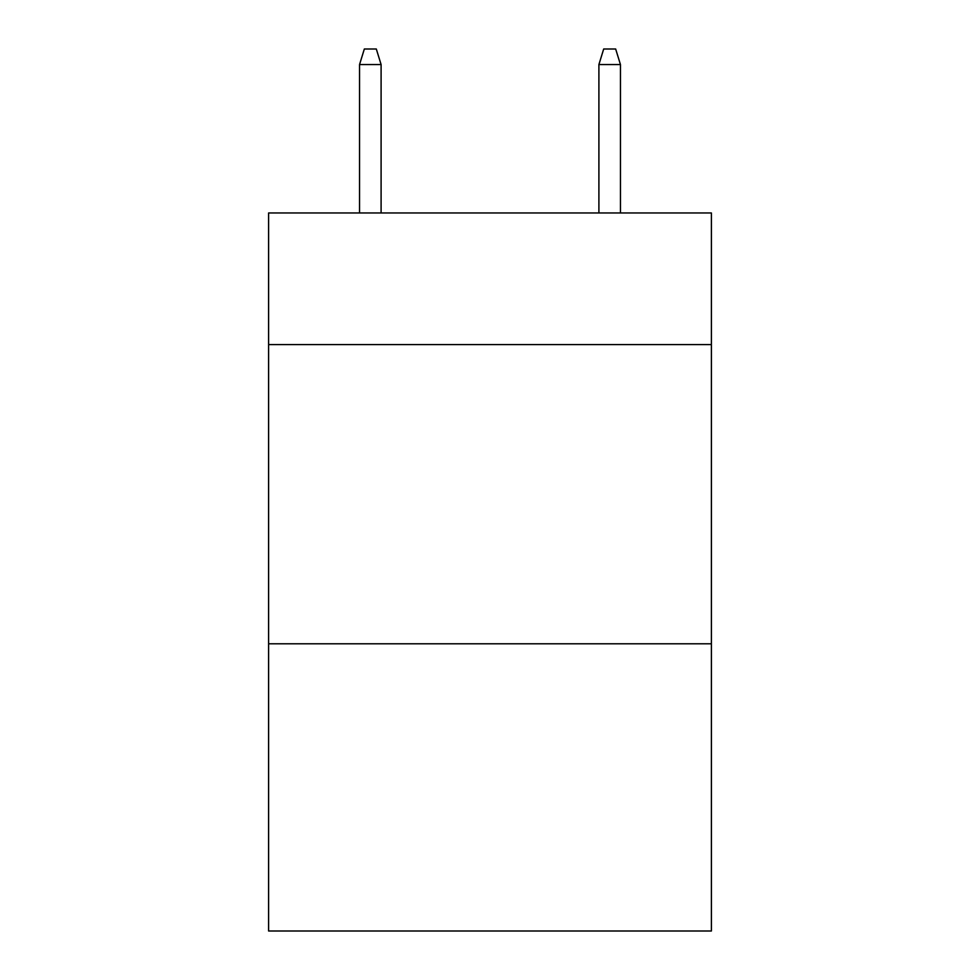 <?xml version="1.0" encoding="UTF-8"?>
<svg xmlns="http://www.w3.org/2000/svg" width="980" height="980" viewBox="0 0 980 980"><rect width="100%" height="100%" fill="white"/><g stroke="black" fill="none" stroke-linecap="round" stroke-linejoin="round"><path stroke-width="1.47" d="M711.394 344.593L711.394 212.954L268.606 212.954L268.606 344.593L711.394 344.593L711.394 931L268.606 931L268.606 344.593M711.394 643.787L268.606 643.787M381.098 212.954L381.098 64.558L359.55 64.558L359.55 212.954M359.55 64.558L364.34 49L376.308 49L381.098 64.558M598.903 64.558L603.692 49L615.661 49L620.45 64.558L598.903 64.558L598.903 212.954M620.45 64.558L620.45 212.954"/></g></svg>
